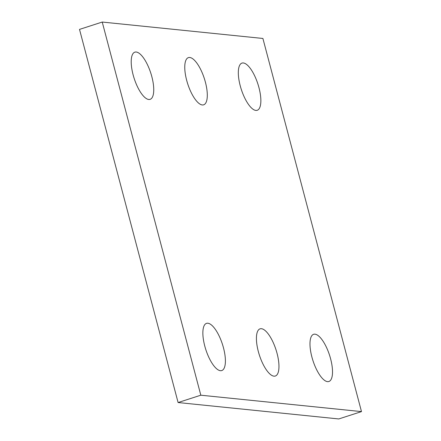 <?xml version="1.0" encoding="UTF-8"?>
<svg xmlns="http://www.w3.org/2000/svg" width="441" height="441" viewBox="0 0 441 441"><rect width="100%" height="100%" fill="white"/><g stroke="black" fill="none" stroke-linecap="round" stroke-linejoin="round"><path stroke-width="0.66" d="M262.902 38.461L102.229 22.05L200.82 395.197L361.488 411.602L262.902 38.461M361.488 411.602L338.771 418.95L178.098 402.539L79.512 29.398L102.229 22.05M178.098 402.539L200.82 395.197M205.401 82.175A24.801 8.726 -107.9 0 1 203.659 104.82A24.801 8.726 -107.9 0 1 187.728 83.906A24.801 8.726 -107.9 0 1 188.401 57.622A24.801 8.726 -107.9 0 1 205.401 82.175M258.961 87.649A24.801 8.726 -107.9 0 1 257.219 110.289A24.801 8.726 -107.9 0 1 241.288 89.374A24.801 8.726 -107.9 0 1 241.96 63.091A24.801 8.726 -107.9 0 1 258.961 87.649M151.847 76.706A24.801 8.726 -107.9 0 1 150.105 99.346A24.801 8.726 -107.9 0 1 134.174 78.437A24.801 8.726 -107.9 0 1 134.847 52.154A24.801 8.726 -107.9 0 1 151.847 76.706M277.064 353.39A24.801 8.726 -107.9 0 1 275.322 376.03A24.801 8.726 -107.9 0 1 259.385 355.121A24.801 8.726 -107.9 0 1 260.058 328.837A24.801 8.726 -107.9 0 1 277.064 353.39M330.618 358.858A24.801 8.726 -107.9 0 1 328.876 381.504A24.801 8.726 -107.9 0 1 312.945 360.589A24.801 8.726 -107.9 0 1 313.617 334.306A24.801 8.726 -107.9 0 1 330.618 358.858M223.504 347.921A24.801 8.726 -107.9 0 1 221.762 370.561A24.801 8.726 -107.9 0 1 205.831 349.647A24.801 8.726 -107.9 0 1 206.504 323.363A24.801 8.726 -107.9 0 1 223.504 347.921"/></g></svg>
